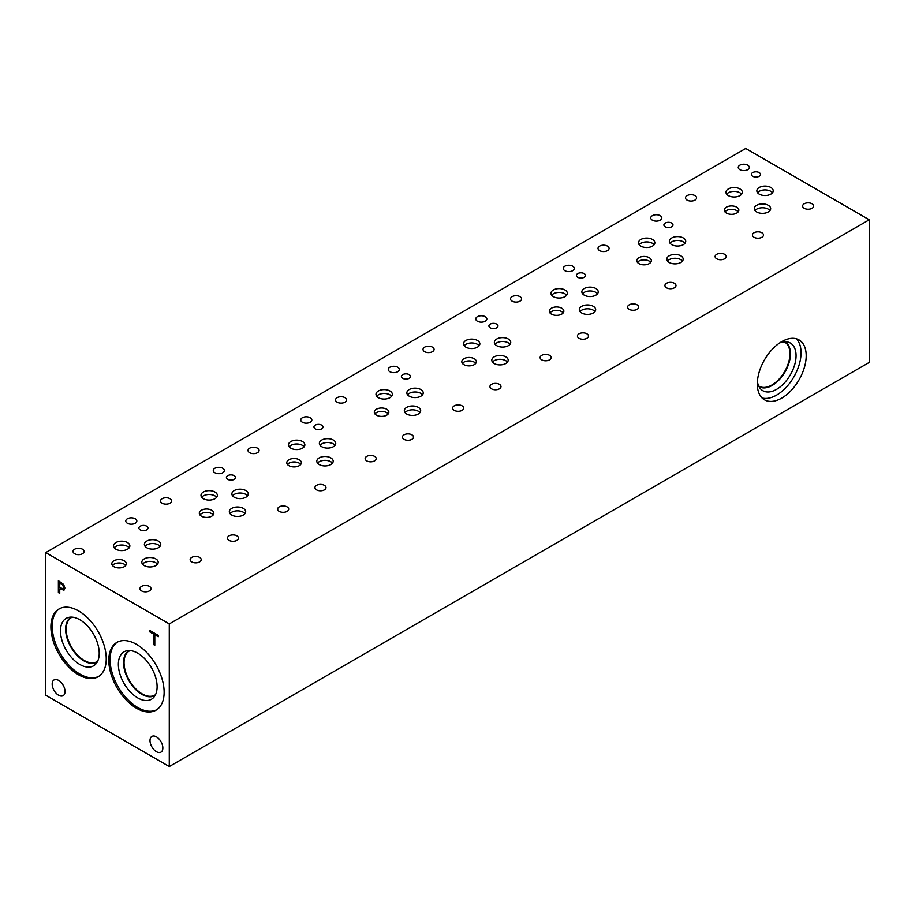<?xml version="1.0" encoding="UTF-8"?>
<svg xmlns="http://www.w3.org/2000/svg" width="915" height="915" viewBox="0 0 915 915"><rect width="100%" height="100%" fill="white"/><g stroke="black" fill="none" stroke-linecap="round" stroke-linejoin="round"><path stroke-width="1.37" d="M169.275 623.904L169.275 766.541L45.75 695.217L45.75 552.591L169.275 623.904L869.25 219.783L745.725 148.459L45.75 552.591M62.712 585.005L59.738 582.832L62.78 584.96L63.524 587.201L62.838 588.688L63.455 587.236L62.78 584.96M59.738 582.832L59.738 587.579L62.872 588.665M63.65 584.468L64.885 588.013L63.981 590.141L59.738 588.917L59.738 593.355L58.377 592.565L58.377 580.682L63.65 584.468M58.377 592.565L58.434 580.716M59.738 593.275L58.434 592.52M59.738 588.917L64.039 590.095M136.461 708.221A39.128 22.589 60 0 1 110.898 673.737A39.128 22.589 60 0 1 116.891 642.387A39.128 22.589 60 0 1 136.461 644.32A39.128 22.589 60 0 1 162.024 678.804A39.128 22.589 60 0 1 156.019 710.166A39.128 22.589 60 0 1 136.461 708.221M78.564 674.801A39.128 22.589 60 0 1 53.001 640.317A39.128 22.589 60 0 1 59.006 608.967A39.128 22.589 60 0 1 78.564 610.9A39.128 22.589 60 0 1 104.127 645.384A39.128 22.589 60 0 1 98.134 676.745A39.128 22.589 60 0 1 78.564 674.801M65.022 691.511A9.081 5.25 60 0 1 63.135 695.675A9.081 5.25 60 0 1 56.135 693.238A9.081 5.25 60 0 1 52.178 684.1A9.081 5.25 60 0 1 54.054 679.937A9.081 5.25 60 0 1 61.053 682.373A9.081 5.25 60 0 1 65.022 691.511M162.847 748.001A9.081 5.25 60 0 1 160.971 752.153A9.081 5.25 60 0 1 153.972 749.717A9.081 5.25 60 0 1 150.003 740.578A9.081 5.25 60 0 1 151.89 736.426A9.081 5.25 60 0 1 158.89 738.851A9.081 5.25 60 0 1 162.847 748.001M154.784 645.258L153.423 644.469L153.423 633.981L149.969 631.99L149.969 630.584L158.238 635.365L158.238 636.771L154.784 634.77L154.784 645.258M154.784 645.178L153.48 644.423L153.48 633.946L150.026 631.956L150.026 630.618M154.784 634.77L158.238 636.691M169.275 766.541L869.25 362.409L869.25 219.783M796.267 338.756A34.576 19.958 -60 0 1 801.048 352.767A34.576 19.958 -60 0 1 787.621 385.718A34.576 19.958 -60 0 1 762.092 397.968M806.195 355.741A34.576 19.958 -60 0 1 791.109 390.533A34.576 19.958 -60 0 1 764.471 399.798A34.576 19.958 -60 0 1 757.311 383.968A34.576 19.958 -60 0 1 772.397 349.175A34.576 19.958 -60 0 1 799.035 339.911A34.576 19.958 -60 0 1 806.195 355.741M779.671 342.931A27.507 15.887 -60 0 1 787.506 341.981A27.507 15.887 -60 0 1 796.061 355.649A27.507 15.887 -60 0 1 782.302 385.066A27.507 15.887 -60 0 1 760.491 388.772A27.507 15.887 -60 0 1 757.391 381.509M784.784 341.775A25.837 14.915 -60 0 1 785.104 341.958A25.837 14.915 -60 0 1 790.457 353.785A25.837 14.915 -60 0 1 779.18 379.782A25.837 14.915 -60 0 1 759.267 386.702A25.837 14.915 -60 0 1 758.958 386.519M785.104 341.958A25.837 14.915 -60 0 1 790.446 353.773A25.837 14.915 -60 0 1 779.18 379.771A25.837 14.915 -60 0 1 759.267 386.702M784.121 341.821A25.483 14.709 -60 0 1 784.67 342.119A25.483 14.709 -60 0 1 789.942 353.773A25.483 14.709 -60 0 1 778.825 379.416A25.483 14.709 -60 0 1 759.187 386.244A25.483 14.709 -60 0 1 758.661 385.924M98.763 676.357A39.128 22.589 60 0 1 79.845 674.069A39.128 22.589 60 0 1 54.454 640.168A39.128 22.589 60 0 1 59.647 608.612M79.845 664.484A27.393 15.818 60 0 1 61.316 637.972A27.393 15.818 60 0 1 68.991 617.316A27.393 15.818 60 0 1 79.845 619.741A27.393 15.818 60 0 1 96.956 641.507A27.393 15.818 60 0 1 95.892 663.913A27.393 15.818 60 0 1 79.845 664.484M97.322 661.854A25.849 14.926 60 0 1 96.841 662.151A25.849 14.926 60 0 1 83.917 660.87A25.849 14.926 60 0 1 67.024 638.087A25.849 14.926 60 0 1 70.993 617.373A25.849 14.926 60 0 1 71.484 617.11M96.841 662.151A25.849 14.926 60 0 1 83.917 660.87A25.849 14.926 60 0 1 67.035 638.087A25.849 14.926 60 0 1 70.993 617.373M72.216 617.145A25.483 14.709 -120 0 0 71.439 617.545A25.483 14.709 -120 0 0 66.166 629.211A25.483 14.709 -120 0 0 77.283 654.854A25.483 14.709 -120 0 0 96.921 661.682A25.483 14.709 -120 0 0 97.653 661.202M155.539 694.634A25.483 14.709 60 0 1 154.818 695.103A25.483 14.709 60 0 1 135.18 688.274A25.483 14.709 60 0 1 124.051 662.632A25.483 14.709 60 0 1 129.335 650.965A25.483 14.709 60 0 1 130.102 650.576M156.648 709.777A39.128 22.589 60 0 1 137.73 707.489A39.128 22.589 60 0 1 112.351 673.589A39.128 22.589 60 0 1 117.543 642.033M137.73 697.905A27.393 15.818 60 0 1 119.213 671.404A27.393 15.818 60 0 1 126.876 650.748A27.393 15.818 60 0 1 137.73 653.173A27.393 15.818 60 0 1 154.841 674.927A27.393 15.818 60 0 1 153.777 697.333A27.393 15.818 60 0 1 137.73 697.905M155.207 695.286A25.849 14.926 60 0 1 154.738 695.583A25.849 14.926 60 0 1 141.802 694.302A25.849 14.926 60 0 1 124.92 671.519A25.849 14.926 60 0 1 128.878 650.794A25.849 14.926 60 0 1 129.381 650.531M154.738 695.572A25.849 14.926 60 0 1 141.814 694.291A25.849 14.926 60 0 1 124.92 671.519A25.849 14.926 60 0 1 128.878 650.794M496.662 324.116A4.541 2.619 180 0 1 497.989 325.969A4.541 2.619 180 0 1 495.187 328.394A4.541 2.619 180 0 1 490.234 327.822A4.541 2.619 180 0 1 488.907 325.969A4.541 2.619 180 0 1 491.71 323.544A4.541 2.619 180 0 1 496.662 324.116M234.171 475.663A4.541 2.619 180 0 1 235.498 477.516A4.541 2.619 180 0 1 232.696 479.94A4.541 2.619 180 0 1 227.744 479.369A4.541 2.619 180 0 1 226.417 477.516A4.541 2.619 180 0 1 229.219 475.091A4.541 2.619 180 0 1 234.171 475.663M584.159 273.596A4.541 2.619 180 0 1 585.486 275.449A4.541 2.619 180 0 1 582.683 277.874A4.541 2.619 180 0 1 577.731 277.302A4.541 2.619 180 0 1 576.404 275.449A4.541 2.619 180 0 1 579.206 273.025A4.541 2.619 180 0 1 584.159 273.596M671.656 223.077A4.541 2.619 180 0 1 672.982 224.941A4.541 2.619 180 0 1 670.18 227.355A4.541 2.619 180 0 1 665.228 226.794A4.541 2.619 180 0 1 663.901 224.941A4.541 2.619 180 0 1 666.703 222.517A4.541 2.619 180 0 1 671.656 223.077M321.668 425.143A4.541 2.619 180 0 1 322.995 426.996A4.541 2.619 180 0 1 320.193 429.421A4.541 2.619 180 0 1 315.24 428.849A4.541 2.619 180 0 1 313.914 426.996A4.541 2.619 180 0 1 316.716 424.571A4.541 2.619 180 0 1 321.668 425.143M146.675 526.182A4.541 2.619 180 0 1 148.001 528.035A4.541 2.619 180 0 1 145.199 530.448A4.541 2.619 180 0 1 140.247 529.888A4.541 2.619 180 0 1 138.92 528.035A4.541 2.619 180 0 1 141.722 525.61A4.541 2.619 180 0 1 146.675 526.182M409.165 374.624A4.541 2.619 180 0 1 410.492 376.488A4.541 2.619 180 0 1 407.69 378.901A4.541 2.619 180 0 1 402.737 378.341A4.541 2.619 180 0 1 401.411 376.488A4.541 2.619 180 0 1 404.213 374.063A4.541 2.619 180 0 1 409.165 374.624M475.72 363.392A7.274 4.198 0 0 0 474.222 362.134A7.274 4.198 0 0 0 462.43 363.392M474.222 358.703A7.274 4.198 180 0 1 476.349 361.677A7.274 4.198 180 0 1 471.854 365.554A7.274 4.198 180 0 1 463.928 364.65A7.274 4.198 180 0 1 461.789 361.677A7.274 4.198 180 0 1 466.284 357.788A7.274 4.198 180 0 1 474.222 358.703M213.229 514.939A7.274 4.198 0 0 0 211.731 513.681A7.274 4.198 0 0 0 199.939 514.939M211.731 510.25A7.274 4.198 180 0 1 213.858 513.224A7.274 4.198 180 0 1 209.363 517.101A7.274 4.198 180 0 1 201.437 516.197A7.274 4.198 180 0 1 199.298 513.224A7.274 4.198 180 0 1 203.793 509.335A7.274 4.198 180 0 1 211.731 510.25M563.217 312.873A7.274 4.198 0 0 0 561.719 311.615A7.274 4.198 0 0 0 549.926 312.873M561.719 308.183A7.274 4.198 180 0 1 563.846 311.157A7.274 4.198 180 0 1 559.351 315.035A7.274 4.198 180 0 1 551.425 314.131A7.274 4.198 180 0 1 549.286 311.157A7.274 4.198 180 0 1 553.781 307.28A7.274 4.198 180 0 1 561.719 308.183M738.211 211.845A7.274 4.198 0 0 0 736.712 210.587A7.274 4.198 0 0 0 724.92 211.845M736.712 207.156A7.274 4.198 180 0 1 738.84 210.13A7.274 4.198 180 0 1 734.345 214.007A7.274 4.198 180 0 1 726.418 213.092A7.274 4.198 180 0 1 724.28 210.13A7.274 4.198 180 0 1 728.775 206.241A7.274 4.198 180 0 1 736.712 207.156M650.714 262.353A7.274 4.198 0 0 0 649.215 261.107A7.274 4.198 0 0 0 637.423 262.353M649.215 257.675A7.274 4.198 180 0 1 651.343 260.638A7.274 4.198 180 0 1 646.848 264.526A7.274 4.198 180 0 1 638.922 263.611A7.274 4.198 180 0 1 636.783 260.638A7.274 4.198 180 0 1 641.278 256.76A7.274 4.198 180 0 1 649.215 257.675M300.726 464.42A7.274 4.198 0 0 0 299.228 463.162A7.274 4.198 0 0 0 287.436 464.42M299.228 459.73A7.274 4.198 180 0 1 301.355 462.704A7.274 4.198 180 0 1 296.86 466.593A7.274 4.198 180 0 1 288.934 465.678A7.274 4.198 180 0 1 286.795 462.704A7.274 4.198 180 0 1 291.29 458.827A7.274 4.198 180 0 1 299.228 459.73M125.732 565.447A7.274 4.198 0 0 0 124.234 564.2A7.274 4.198 0 0 0 112.442 565.447M124.234 560.769A7.274 4.198 180 0 1 126.362 563.731A7.274 4.198 180 0 1 121.867 567.62A7.274 4.198 180 0 1 113.94 566.705A7.274 4.198 180 0 1 111.802 563.731A7.274 4.198 180 0 1 116.297 559.854A7.274 4.198 180 0 1 124.234 560.769M388.223 413.9A7.274 4.198 0 0 0 386.725 412.654A7.274 4.198 0 0 0 374.933 413.9M386.725 409.222A7.274 4.198 180 0 1 388.852 412.185A7.274 4.198 180 0 1 384.357 416.073A7.274 4.198 180 0 1 376.431 415.158A7.274 4.198 180 0 1 374.292 412.185A7.274 4.198 180 0 1 378.787 408.307A7.274 4.198 180 0 1 386.725 409.222M419.962 412.619A8.178 4.724 0 0 0 418.281 411.212A8.178 4.724 0 0 0 405.025 412.619M418.281 407.347A8.178 4.724 180 0 1 420.683 410.686A8.178 4.724 180 0 1 415.627 415.055A8.178 4.724 180 0 1 406.706 414.026A8.178 4.724 180 0 1 404.316 410.686A8.178 4.724 180 0 1 409.36 406.329A8.178 4.724 180 0 1 418.281 407.347M479.128 345.744A8.178 4.724 0 0 0 477.447 344.337A8.178 4.724 0 0 0 464.191 345.744M477.447 340.483A8.178 4.724 180 0 1 479.849 343.823A8.178 4.724 180 0 1 474.794 348.18A8.178 4.724 180 0 1 465.884 347.162A8.178 4.724 180 0 1 463.482 343.823A8.178 4.724 180 0 1 468.537 339.454A8.178 4.724 180 0 1 477.447 340.483M510.01 344.28A8.178 4.724 0 0 0 508.328 342.862A8.178 4.724 0 0 0 495.072 344.28M508.328 339.007A8.178 4.724 180 0 1 510.73 342.347A8.178 4.724 180 0 1 505.675 346.705A8.178 4.724 180 0 1 496.765 345.687A8.178 4.724 180 0 1 494.363 342.347A8.178 4.724 180 0 1 499.418 337.978A8.178 4.724 180 0 1 508.328 339.007M157.472 564.166A8.178 4.724 0 0 0 155.79 562.759A8.178 4.724 0 0 0 142.534 564.166M155.79 558.905A8.178 4.724 180 0 1 158.192 562.245A8.178 4.724 180 0 1 153.137 566.602A8.178 4.724 180 0 1 144.215 565.584A8.178 4.724 180 0 1 141.825 562.245A8.178 4.724 180 0 1 146.869 557.875A8.178 4.724 180 0 1 155.79 558.905M216.638 497.291A8.178 4.724 0 0 0 214.956 495.884A8.178 4.724 0 0 0 201.7 497.291M214.956 492.03A8.178 4.724 180 0 1 217.358 495.37A8.178 4.724 180 0 1 212.303 499.727A8.178 4.724 180 0 1 203.393 498.709A8.178 4.724 180 0 1 200.991 495.37A8.178 4.724 180 0 1 206.047 491A8.178 4.724 180 0 1 214.956 492.03M247.519 495.827A8.178 4.724 0 0 0 245.838 494.409A8.178 4.724 0 0 0 232.582 495.827M245.838 490.554A8.178 4.724 180 0 1 248.239 493.894A8.178 4.724 180 0 1 243.184 498.263A8.178 4.724 180 0 1 234.274 497.234A8.178 4.724 180 0 1 231.872 493.894A8.178 4.724 180 0 1 236.928 489.525A8.178 4.724 180 0 1 245.838 490.554M332.465 463.139A8.178 4.724 0 0 0 330.784 461.72A8.178 4.724 0 0 0 317.528 463.139M330.784 457.866A8.178 4.724 180 0 1 333.186 461.206A8.178 4.724 180 0 1 328.13 465.575A8.178 4.724 180 0 1 319.209 464.546A8.178 4.724 180 0 1 316.819 461.206A8.178 4.724 180 0 1 321.863 456.848A8.178 4.724 180 0 1 330.784 457.866M566.625 295.236A8.178 4.724 0 0 0 564.944 293.818A8.178 4.724 0 0 0 551.688 295.236M564.944 289.964A8.178 4.724 180 0 1 567.346 293.303A8.178 4.724 180 0 1 562.29 297.672A8.178 4.724 180 0 1 553.381 296.643A8.178 4.724 180 0 1 550.979 293.303A8.178 4.724 180 0 1 556.034 288.946A8.178 4.724 180 0 1 564.944 289.964M597.506 293.761A8.178 4.724 0 0 0 595.825 292.343A8.178 4.724 0 0 0 582.569 293.761M595.825 288.488A8.178 4.724 180 0 1 598.227 291.828A8.178 4.724 180 0 1 593.172 296.197A8.178 4.724 180 0 1 584.262 295.168A8.178 4.724 180 0 1 581.86 291.828A8.178 4.724 180 0 1 586.915 287.47A8.178 4.724 180 0 1 595.825 288.488M682.453 261.072A8.178 4.724 0 0 0 680.771 259.666A8.178 4.724 0 0 0 667.515 261.072M680.771 255.8A8.178 4.724 180 0 1 683.173 259.139A8.178 4.724 180 0 1 678.118 263.509A8.178 4.724 180 0 1 669.197 262.479A8.178 4.724 180 0 1 666.806 259.139A8.178 4.724 180 0 1 671.85 254.782A8.178 4.724 180 0 1 680.771 255.8M741.619 194.197A8.178 4.724 0 0 0 739.938 192.791A8.178 4.724 0 0 0 726.682 194.197M739.938 188.936A8.178 4.724 180 0 1 742.34 192.276A8.178 4.724 180 0 1 737.284 196.633A8.178 4.724 180 0 1 728.374 195.616A8.178 4.724 180 0 1 725.972 192.276A8.178 4.724 180 0 1 731.028 187.907A8.178 4.724 180 0 1 739.938 188.936M772.5 192.722A8.178 4.724 0 0 0 770.819 191.315A8.178 4.724 0 0 0 757.563 192.722M770.819 187.461A8.178 4.724 180 0 1 773.221 190.8A8.178 4.724 180 0 1 768.165 195.158A8.178 4.724 180 0 1 759.256 194.14A8.178 4.724 180 0 1 756.854 190.8A8.178 4.724 180 0 1 761.909 186.431A8.178 4.724 180 0 1 770.819 187.461M769.95 210.553A8.178 4.724 0 0 0 768.268 209.146A8.178 4.724 0 0 0 755.012 210.553M768.268 205.292A8.178 4.724 180 0 1 770.67 208.631A8.178 4.724 180 0 1 765.615 212.989A8.178 4.724 180 0 1 756.694 211.971A8.178 4.724 180 0 1 754.303 208.631A8.178 4.724 180 0 1 759.347 204.262A8.178 4.724 180 0 1 768.268 205.292M685.003 243.241A8.178 4.724 0 0 0 683.322 241.835A8.178 4.724 0 0 0 670.066 243.241M683.322 237.98A8.178 4.724 180 0 1 685.724 241.32A8.178 4.724 180 0 1 680.668 245.678A8.178 4.724 180 0 1 671.759 244.66A8.178 4.724 180 0 1 669.357 241.32A8.178 4.724 180 0 1 674.412 236.951A8.178 4.724 180 0 1 683.322 237.98M654.122 244.717A8.178 4.724 0 0 0 652.441 243.31A8.178 4.724 0 0 0 639.185 244.717M652.441 239.444A8.178 4.724 180 0 1 654.843 242.784A8.178 4.724 180 0 1 649.787 247.153A8.178 4.724 180 0 1 640.877 246.124A8.178 4.724 180 0 1 638.476 242.784A8.178 4.724 180 0 1 643.531 238.426A8.178 4.724 180 0 1 652.441 239.444M594.956 311.592A8.178 4.724 0 0 0 593.275 310.174A8.178 4.724 0 0 0 580.019 311.592M593.275 306.319A8.178 4.724 180 0 1 595.676 309.659A8.178 4.724 180 0 1 590.621 314.028A8.178 4.724 180 0 1 581.7 312.999A8.178 4.724 180 0 1 579.309 309.659A8.178 4.724 180 0 1 584.353 305.301A8.178 4.724 180 0 1 593.275 306.319M335.016 445.308A8.178 4.724 0 0 0 333.334 443.889A8.178 4.724 0 0 0 320.078 445.308M333.334 440.035A8.178 4.724 180 0 1 335.736 443.375A8.178 4.724 180 0 1 330.681 447.744A8.178 4.724 180 0 1 321.771 446.714A8.178 4.724 180 0 1 319.369 443.375A8.178 4.724 180 0 1 324.425 439.017A8.178 4.724 180 0 1 333.334 440.035M304.135 446.783A8.178 4.724 0 0 0 302.453 445.365A8.178 4.724 0 0 0 289.197 446.783M302.453 441.51A8.178 4.724 180 0 1 304.855 444.85A8.178 4.724 180 0 1 299.8 449.219A8.178 4.724 180 0 1 290.89 448.19A8.178 4.724 180 0 1 288.488 444.85A8.178 4.724 180 0 1 293.543 440.492A8.178 4.724 180 0 1 302.453 441.51M244.968 513.647A8.178 4.724 0 0 0 243.287 512.24A8.178 4.724 0 0 0 230.031 513.647M243.287 508.385A8.178 4.724 180 0 1 245.689 511.725A8.178 4.724 180 0 1 240.634 516.083A8.178 4.724 180 0 1 231.712 515.065A8.178 4.724 180 0 1 229.322 511.725A8.178 4.724 180 0 1 234.366 507.356A8.178 4.724 180 0 1 243.287 508.385M160.022 546.335A8.178 4.724 0 0 0 158.341 544.928A8.178 4.724 0 0 0 145.085 546.335M158.341 541.074A8.178 4.724 180 0 1 160.743 544.414A8.178 4.724 180 0 1 155.687 548.771A8.178 4.724 180 0 1 146.777 547.753A8.178 4.724 180 0 1 144.376 544.414A8.178 4.724 180 0 1 149.431 540.044A8.178 4.724 180 0 1 158.341 541.074M129.141 547.811A8.178 4.724 0 0 0 127.46 546.404A8.178 4.724 0 0 0 114.203 547.811M127.46 542.549A8.178 4.724 180 0 1 129.861 545.889A8.178 4.724 180 0 1 124.806 550.247A8.178 4.724 180 0 1 115.896 549.229A8.178 4.724 180 0 1 113.494 545.889A8.178 4.724 180 0 1 118.55 541.52A8.178 4.724 180 0 1 127.46 542.549M507.459 362.1A8.178 4.724 0 0 0 505.778 360.693A8.178 4.724 0 0 0 492.522 362.1M505.778 356.839A8.178 4.724 180 0 1 508.18 360.178A8.178 4.724 180 0 1 503.124 364.536A8.178 4.724 180 0 1 494.203 363.518A8.178 4.724 180 0 1 491.812 360.178A8.178 4.724 180 0 1 496.856 355.809A8.178 4.724 180 0 1 505.778 356.839M422.513 394.788A8.178 4.724 0 0 0 420.831 393.381A8.178 4.724 0 0 0 407.575 394.788M420.831 389.527A8.178 4.724 180 0 1 423.233 392.867A8.178 4.724 180 0 1 418.178 397.224A8.178 4.724 180 0 1 409.268 396.206A8.178 4.724 180 0 1 406.866 392.867A8.178 4.724 180 0 1 411.922 388.498A8.178 4.724 180 0 1 420.831 389.527M391.631 396.264A8.178 4.724 0 0 0 389.95 394.857A8.178 4.724 0 0 0 376.694 396.264M389.95 390.991A8.178 4.724 180 0 1 392.352 394.331A8.178 4.724 180 0 1 387.297 398.7A8.178 4.724 180 0 1 378.387 397.682A8.178 4.724 180 0 1 375.985 394.331A8.178 4.724 180 0 1 381.04 389.973A8.178 4.724 180 0 1 389.95 390.991M759.153 172.569A4.541 2.619 180 0 1 760.479 174.422A4.541 2.619 180 0 1 757.677 176.847A4.541 2.619 180 0 1 752.725 176.275A4.541 2.619 180 0 1 751.398 174.422A4.541 2.619 180 0 1 754.2 171.997A4.541 2.619 180 0 1 759.153 172.569M344.966 397.659A5.536 3.191 180 0 1 346.591 399.924A5.536 3.191 180 0 1 343.171 402.875A5.536 3.191 180 0 1 337.143 402.177A5.536 3.191 180 0 1 335.531 399.924A5.536 3.191 180 0 1 338.939 396.973A5.536 3.191 180 0 1 344.966 397.659M462.075 405.837A5.536 3.191 180 0 1 463.688 408.101A5.536 3.191 180 0 1 460.279 411.052A5.536 3.191 180 0 1 454.252 410.355A5.536 3.191 180 0 1 452.628 408.101A5.536 3.191 180 0 1 456.047 405.151A5.536 3.191 180 0 1 462.075 405.837M432.463 347.151A5.536 3.191 180 0 1 434.087 349.404A5.536 3.191 180 0 1 430.668 352.355A5.536 3.191 180 0 1 424.64 351.669A5.536 3.191 180 0 1 423.027 349.404A5.536 3.191 180 0 1 426.436 346.453A5.536 3.191 180 0 1 432.463 347.151M549.572 355.329A5.536 3.191 180 0 1 551.185 357.582A5.536 3.191 180 0 1 547.776 360.533A5.536 3.191 180 0 1 541.749 359.847A5.536 3.191 180 0 1 540.125 357.582A5.536 3.191 180 0 1 543.544 354.631A5.536 3.191 180 0 1 549.572 355.329M82.476 549.217A5.536 3.191 180 0 1 84.1 551.471A5.536 3.191 180 0 1 80.68 554.421A5.536 3.191 180 0 1 74.653 553.724A5.536 3.191 180 0 1 73.04 551.471A5.536 3.191 180 0 1 76.448 548.52A5.536 3.191 180 0 1 82.476 549.217M199.584 557.395A5.536 3.191 180 0 1 201.197 559.648A5.536 3.191 180 0 1 197.789 562.599A5.536 3.191 180 0 1 191.761 561.901A5.536 3.191 180 0 1 190.137 559.648A5.536 3.191 180 0 1 193.557 556.697A5.536 3.191 180 0 1 199.584 557.395M169.973 498.698A5.536 3.191 180 0 1 171.597 500.951A5.536 3.191 180 0 1 168.177 503.902A5.536 3.191 180 0 1 162.149 503.216A5.536 3.191 180 0 1 160.537 500.951A5.536 3.191 180 0 1 163.945 498A5.536 3.191 180 0 1 169.973 498.698M287.081 506.876A5.536 3.191 180 0 1 288.694 509.129A5.536 3.191 180 0 1 285.286 512.08A5.536 3.191 180 0 1 279.258 511.394A5.536 3.191 180 0 1 277.634 509.129A5.536 3.191 180 0 1 281.054 506.178A5.536 3.191 180 0 1 287.081 506.876M257.47 448.178A5.536 3.191 180 0 1 259.094 450.443A5.536 3.191 180 0 1 255.674 453.394A5.536 3.191 180 0 1 249.646 452.696A5.536 3.191 180 0 1 248.034 450.443A5.536 3.191 180 0 1 251.442 447.492A5.536 3.191 180 0 1 257.47 448.178M374.578 456.356A5.536 3.191 180 0 1 376.191 458.621A5.536 3.191 180 0 1 372.782 461.572A5.536 3.191 180 0 1 366.755 460.874A5.536 3.191 180 0 1 365.131 458.621A5.536 3.191 180 0 1 368.551 455.67A5.536 3.191 180 0 1 374.578 456.356M519.96 296.632A5.536 3.191 180 0 1 521.584 298.896A5.536 3.191 180 0 1 518.165 301.847A5.536 3.191 180 0 1 512.137 301.149A5.536 3.191 180 0 1 510.524 298.896A5.536 3.191 180 0 1 513.933 295.945A5.536 3.191 180 0 1 519.96 296.632M637.069 304.809A5.536 3.191 180 0 1 638.681 307.074A5.536 3.191 180 0 1 635.273 310.025A5.536 3.191 180 0 1 629.245 309.327A5.536 3.191 180 0 1 627.621 307.074A5.536 3.191 180 0 1 631.041 304.123A5.536 3.191 180 0 1 637.069 304.809M607.457 246.112A5.536 3.191 180 0 1 609.081 248.377A5.536 3.191 180 0 1 605.661 251.328A5.536 3.191 180 0 1 599.634 250.63A5.536 3.191 180 0 1 598.021 248.377A5.536 3.191 180 0 1 601.43 245.426A5.536 3.191 180 0 1 607.457 246.112M724.566 254.29A5.536 3.191 180 0 1 726.178 256.555A5.536 3.191 180 0 1 722.77 259.505A5.536 3.191 180 0 1 716.742 258.808A5.536 3.191 180 0 1 715.118 256.555A5.536 3.191 180 0 1 718.538 253.604A5.536 3.191 180 0 1 724.566 254.29M694.954 195.604A5.536 3.191 180 0 1 696.578 197.857A5.536 3.191 180 0 1 693.158 200.808A5.536 3.191 180 0 1 687.131 200.122A5.536 3.191 180 0 1 685.518 197.857A5.536 3.191 180 0 1 688.926 194.906A5.536 3.191 180 0 1 694.954 195.604M812.062 203.782A5.536 3.191 180 0 1 813.675 206.035A5.536 3.191 180 0 1 810.267 208.986A5.536 3.191 180 0 1 804.239 208.3A5.536 3.191 180 0 1 802.615 206.035A5.536 3.191 180 0 1 806.035 203.084A5.536 3.191 180 0 1 812.062 203.782M761.863 232.753A5.536 3.191 180 0 1 763.487 235.018A5.536 3.191 180 0 1 760.068 237.969A5.536 3.191 180 0 1 754.04 237.271A5.536 3.191 180 0 1 752.427 235.018A5.536 3.191 180 0 1 755.836 232.067A5.536 3.191 180 0 1 761.863 232.753M747.704 165.146A5.536 3.191 180 0 1 749.316 167.411A5.536 3.191 180 0 1 745.908 170.362A5.536 3.191 180 0 1 739.88 169.664A5.536 3.191 180 0 1 738.256 167.411A5.536 3.191 180 0 1 741.676 164.46A5.536 3.191 180 0 1 747.704 165.146M674.366 283.273A5.536 3.191 180 0 1 675.991 285.526A5.536 3.191 180 0 1 672.571 288.477A5.536 3.191 180 0 1 666.543 287.79A5.536 3.191 180 0 1 664.931 285.526A5.536 3.191 180 0 1 668.339 282.575A5.536 3.191 180 0 1 674.366 283.273M660.207 215.666A5.536 3.191 180 0 1 661.82 217.919A5.536 3.191 180 0 1 658.411 220.87A5.536 3.191 180 0 1 652.384 220.183A5.536 3.191 180 0 1 650.759 217.919A5.536 3.191 180 0 1 654.179 214.968A5.536 3.191 180 0 1 660.207 215.666M586.87 333.792A5.536 3.191 180 0 1 588.494 336.045A5.536 3.191 180 0 1 585.074 338.996A5.536 3.191 180 0 1 579.046 338.31A5.536 3.191 180 0 1 577.434 336.045A5.536 3.191 180 0 1 580.842 333.094A5.536 3.191 180 0 1 586.87 333.792M572.71 266.185A5.536 3.191 180 0 1 574.323 268.438A5.536 3.191 180 0 1 570.914 271.389A5.536 3.191 180 0 1 564.887 270.703A5.536 3.191 180 0 1 563.263 268.438A5.536 3.191 180 0 1 566.682 265.487A5.536 3.191 180 0 1 572.71 266.185M324.379 485.339A5.536 3.191 180 0 1 326.003 487.592A5.536 3.191 180 0 1 322.583 490.543A5.536 3.191 180 0 1 316.556 489.857A5.536 3.191 180 0 1 314.943 487.592A5.536 3.191 180 0 1 318.351 484.641A5.536 3.191 180 0 1 324.379 485.339M310.219 417.732A5.536 3.191 180 0 1 311.832 419.985A5.536 3.191 180 0 1 308.424 422.936A5.536 3.191 180 0 1 302.396 422.25A5.536 3.191 180 0 1 300.772 419.985A5.536 3.191 180 0 1 304.192 417.034A5.536 3.191 180 0 1 310.219 417.732M236.882 535.847A5.536 3.191 180 0 1 238.506 538.112A5.536 3.191 180 0 1 235.086 541.062A5.536 3.191 180 0 1 229.059 540.365A5.536 3.191 180 0 1 227.446 538.112A5.536 3.191 180 0 1 230.855 535.161A5.536 3.191 180 0 1 236.882 535.847M222.722 468.24A5.536 3.191 180 0 1 224.335 470.504A5.536 3.191 180 0 1 220.927 473.455A5.536 3.191 180 0 1 214.899 472.758A5.536 3.191 180 0 1 213.275 470.504A5.536 3.191 180 0 1 216.695 467.554A5.536 3.191 180 0 1 222.722 468.24M149.385 586.366A5.536 3.191 180 0 1 151.009 588.631A5.536 3.191 180 0 1 147.589 591.582A5.536 3.191 180 0 1 141.562 590.884A5.536 3.191 180 0 1 139.949 588.631A5.536 3.191 180 0 1 143.358 585.68A5.536 3.191 180 0 1 149.385 586.366M135.226 518.759A5.536 3.191 180 0 1 136.838 521.024A5.536 3.191 180 0 1 133.43 523.963A5.536 3.191 180 0 1 127.402 523.277A5.536 3.191 180 0 1 125.778 521.024A5.536 3.191 180 0 1 129.198 518.073A5.536 3.191 180 0 1 135.226 518.759M499.373 384.3A5.536 3.191 180 0 1 500.997 386.565A5.536 3.191 180 0 1 497.577 389.516A5.536 3.191 180 0 1 491.549 388.818A5.536 3.191 180 0 1 489.937 386.565A5.536 3.191 180 0 1 493.345 383.614A5.536 3.191 180 0 1 499.373 384.3M485.213 316.693A5.536 3.191 180 0 1 486.826 318.958A5.536 3.191 180 0 1 483.417 321.908A5.536 3.191 180 0 1 477.39 321.211A5.536 3.191 180 0 1 475.766 318.958A5.536 3.191 180 0 1 479.185 316.007A5.536 3.191 180 0 1 485.213 316.693M411.876 434.819A5.536 3.191 180 0 1 413.5 437.084A5.536 3.191 180 0 1 410.08 440.035A5.536 3.191 180 0 1 404.053 439.337A5.536 3.191 180 0 1 402.44 437.084A5.536 3.191 180 0 1 405.848 434.133A5.536 3.191 180 0 1 411.876 434.819M397.716 367.212A5.536 3.191 180 0 1 399.329 369.466A5.536 3.191 180 0 1 395.921 372.416A5.536 3.191 180 0 1 389.893 371.73A5.536 3.191 180 0 1 388.269 369.466A5.536 3.191 180 0 1 391.689 366.515A5.536 3.191 180 0 1 397.716 367.212"/></g></svg>
